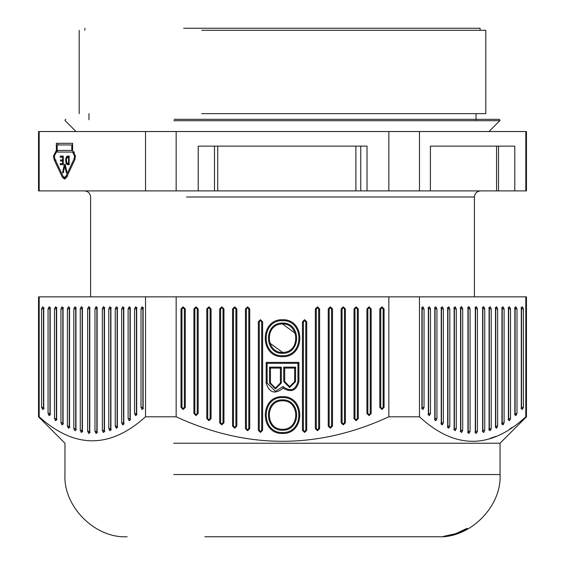<?xml version="1.0" encoding="UTF-8"?>
<svg xmlns="http://www.w3.org/2000/svg" width="565" height="565" viewBox="0 0 565 565"><rect width="100%" height="100%" fill="white"/><g stroke="black" fill="none" stroke-linecap="round" stroke-linejoin="round"><path stroke-width="0.85" d="M173.851 120.719L499.792 120.719L500.032 120.14L499.22 119.328L174.14 119.328M480.109 30.284L480.109 28.25L183.696 28.25M56.105 152.091L58.11 150.431M57.164 150.431L57.164 144.944L71.797 144.944L71.797 150.431L56.352 150.431L53.506 156.124L54.275 160.029L56.034 160.029M74.622 152.091L72.61 152.063L74.644 156.124L74.093 158.913L65.964 176.195L64.481 177.474L62.998 176.195L54.869 158.913L54.318 156.124L56.352 152.063L72.61 152.063M201.783 113.636L485.801 113.636L485.801 30.284L201.783 30.284M64.17 177.311L62.411 177.311L64.481 179.098L66.55 177.311L74.686 160.029L75.456 156.124L72.61 150.431L72.61 143.319L58.11 143.319L58.11 144.944M355.879 146.13L355.879 190.892L367.01 190.892L367.01 146.13L198.209 146.13L198.209 190.892L217.73 190.892L217.73 146.13M71.797 144.944L72.61 144.944M71.797 150.431L72.61 150.431M61.988 163.596L61.988 164.662L63.273 164.662L63.273 156.124L61.938 156.124L61.938 157.197M62.199 159.966L62.199 161.039M63.273 156.124L60.173 156.124L60.173 157.197L63.273 157.197M62.68 157.197L62.68 159.966L63.273 159.966M62.68 159.966L60.441 159.966L60.441 161.039L63.273 161.039M62.68 161.039L62.68 163.596L63.273 163.596M62.68 163.596L60.229 163.596L60.229 164.662L63.273 164.662M63.259 172.798L62.524 172.798L63.259 172.798L64.791 165.863L66.324 172.798L67.058 172.798L65.194 164.26L64.396 164.26L65.194 164.26M65.54 165.863L64.791 165.863M66.324 172.798L67.058 172.798M64.396 164.26L62.524 172.798M68.535 157.303L68.535 163.49L66.776 162.96L66.352 159.33L67.2 157.409L69.128 157.303M68.535 163.49L69.128 163.49M67.899 163.172L69.34 164.662L67.574 164.662L69.128 164.662L69.128 156.124L67.574 156.124L69.34 156.124L67.899 157.727M68.965 156.237L67.2 156.237L68.64 156.449M66.882 156.449L68.429 156.66M66.67 156.66L66.352 157.197L68.111 157.197M66.352 157.197L66.133 157.727L66.854 157.727M66.133 157.727L65.921 158.37L66.55 158.37M65.921 158.37L65.759 159.33L66.352 159.33M65.759 159.33L65.71 160.079L66.296 160.079M65.71 160.079L65.71 160.714L66.296 160.714M65.71 160.714L65.759 161.463L66.352 161.463M65.759 161.463L65.921 162.423L66.55 162.423M65.921 162.423L66.133 163.172L66.938 163.172M66.133 163.172L66.352 163.702L68.111 163.702M66.352 163.702L66.614 164.133L68.379 164.133M66.614 164.133L68.64 164.344M66.882 164.344L68.965 164.556M67.2 164.556L67.574 164.662M67.2 156.237L67.574 156.124M64.481 177.474L66.486 177.445M74.375 152.063L58.11 152.063M64.233 177.445L65.363 178.822M72.61 143.319L56.352 143.319L56.352 150.431M62.411 177.311L54.275 160.029M498.507 146.13L498.507 190.892L514.793 190.892L514.793 146.13L430.396 146.13L430.396 190.892L496.571 190.892L496.571 146.13M355.879 190.892L217.73 190.892M472.651 146.13L430.396 146.13M419.477 131.525L388.84 131.525L388.84 190.892L419.477 190.892L419.477 131.525L525.817 131.525L525.817 190.892L514.793 190.892M176.16 131.525L145.523 131.525L145.523 190.892L176.16 190.892L176.16 131.525L388.84 131.525M198.209 190.892L176.16 190.892M388.84 190.892L367.01 190.892M430.396 190.892L419.477 190.892M145.523 131.525L39.183 131.525L39.183 190.892L145.523 190.892M498.507 190.892L496.571 190.892M502.391 307.254L503.02 306.83L501.967 308.942L501.967 422.775L503.02 424.887L504.1 422.775L504.1 308.942L503.041 306.83L502.673 306.95M501.635 307.77L502.221 308.942L504.1 308.942M514.524 307.77L515.111 308.942L516.989 308.942L515.93 306.83L515.562 306.95M508.076 307.77L508.67 308.942L510.548 308.942L509.489 306.83L509.114 306.95M508.832 307.254L509.468 306.83L508.408 308.942L508.408 418.587L509.468 420.699L510.548 418.587L508.67 418.587L508.67 308.942M488.746 429.774L489.332 428.602L491.211 428.602L491.211 308.942L490.152 306.83L489.784 306.95M489.481 307.275L490.152 306.83L489.078 308.942L489.078 428.602L490.152 430.714L489.502 430.29M495.943 307.254L496.579 306.83L495.519 308.942L495.519 426.102L496.6 428.214L497.659 426.102L497.659 308.942L496.6 306.83L496.225 306.95M488.746 307.77L489.332 308.942L491.211 308.942M495.187 307.77L495.78 308.942L495.78 426.102L497.659 426.102M515.259 307.275L515.93 306.83L514.856 308.942L514.856 413.474L515.909 415.593L516.989 413.474L515.111 413.474L515.111 308.942M520.965 307.77L521.559 308.942L523.437 308.942L522.378 306.83L522.018 306.95M522.371 306.83L521.728 307.261L522.378 306.83L521.297 308.977L521.297 407.379L522.357 409.491L523.437 407.344L523.437 308.942M419.477 296.851L388.84 296.851L388.84 416.8L419.477 416.8L419.477 296.851L525.817 296.851L525.817 416.8C490.378 449.458 454.931 449.458 419.477 416.8M282.585 319.719C259.547 318.921 259.462 357.363 282.5 356.67C305.538 357.468 305.616 319.034 282.585 319.719M282.5 355.731C260.691 356.423 260.776 319.861 282.585 320.659C304.387 319.967 304.302 356.529 282.5 355.731L282.5 356.67M282.585 396.63C259.625 395.832 259.547 434.146 282.5 433.461C305.453 434.252 305.538 395.938 282.585 396.63M282.5 432.522C260.776 433.214 260.861 396.771 282.585 397.569C304.309 396.877 304.224 433.32 282.5 432.522L282.5 433.461M282.578 430.226C301.385 430.622 301.307 399.356 282.5 399.865C263.693 399.469 263.777 430.728 282.578 430.226M282.5 400.804C300.072 400.274 300.149 429.704 282.585 429.287C265.006 429.81 264.929 400.38 282.5 400.804L282.5 399.865M282.585 353.337C301.343 353.739 301.258 322.544 282.5 323.053C263.742 322.65 263.82 353.845 282.585 353.337M282.5 323.053L282.5 323.964L295.241 333.315M173.73 474.536L500.032 474.536C501.861 506.544 469.826 538.579 437.826 536.75L204.841 536.75M500.032 474.536L500.032 443.228L173.73 443.228M281.363 324.02C298.885 321.986 301.187 351.303 283.722 352.369C266.2 354.41 263.897 325.087 281.363 324.02M388.84 416.8C317.947 449.458 247.053 449.458 176.16 416.8L145.523 416.8C110.076 448.787 74.629 448.787 39.183 416.8L39.183 296.851L145.523 296.851L145.523 416.8M371.177 308.942L370.245 308.942L370.245 413.474L369.065 414.654L367.85 413.474L367.85 308.942L369.023 307.77L369.023 306.83L366.911 308.942L366.911 413.474L369.023 415.593L371.177 413.474L371.177 308.942L369.023 306.83M370.245 308.942L369.023 307.77M193.901 413.474L194.84 413.474L194.84 308.942L196.013 307.77L197.234 308.942L198.174 308.942L196.055 306.83L193.901 308.942L193.901 413.474L196.013 415.593L198.174 413.474L198.174 308.942M198.174 413.474L197.234 413.474L196.013 414.654L196.013 415.593M194.84 413.474L196.013 414.654M197.234 413.474L197.234 308.942M317.509 430.714L317.509 429.774L316.294 428.602L316.294 308.942L317.466 307.77L318.681 308.942L319.621 308.942L317.509 306.83L315.355 308.942L315.355 428.602L317.466 430.714L319.621 428.602L319.621 308.942M317.509 429.774L318.681 428.602L318.681 308.942M247.576 430.714L247.576 429.774L246.397 428.602L246.397 308.942L247.576 307.77L248.791 308.942L248.791 428.602L247.611 429.774L247.611 430.714L249.73 428.602L249.73 308.942L247.611 306.83L245.457 308.942L245.457 428.602L247.611 430.714M221.791 424.887L221.791 423.948L220.618 422.775L220.618 308.942L221.791 307.77L221.791 306.83L219.679 308.942L219.679 422.775L221.791 424.887L223.952 422.775L223.952 308.942L221.791 306.83M221.833 306.83L221.833 307.77L223.013 308.942L223.013 422.775L221.833 423.948L221.833 424.887M343.287 306.83L343.287 307.77L344.459 308.942L344.459 422.775L343.287 423.948L342.072 422.775L342.072 308.942L343.245 307.77L343.245 306.83L341.133 308.942L341.133 422.775L343.245 424.887L345.399 422.775L345.399 308.942L343.245 306.83M208.902 306.83L208.944 307.77L208.902 306.83L206.79 308.942L206.79 418.587L208.902 420.699L211.063 418.587L211.063 308.942L208.944 306.83M206.79 418.587L207.729 418.587L207.729 308.942L206.79 308.942M208.944 420.699L208.944 419.76L208.902 420.699M208.944 419.76L210.124 418.587L210.124 308.942L208.944 307.77M208.902 307.77L207.729 308.942M207.729 418.587L208.902 419.76M332.51 308.942L331.57 308.942L331.57 426.102L330.356 427.274L330.356 428.214L332.51 426.102L332.51 308.942L330.398 306.83L328.244 308.942L328.244 426.102L330.356 428.214M328.244 426.102L329.183 426.102L329.183 308.942L330.398 307.77L330.398 306.83M331.57 308.942L330.398 307.77M329.183 426.102L330.356 427.274M379.8 407.379L380.739 407.379L380.739 308.977L379.8 308.977L379.8 407.379L381.926 409.491L384.073 407.344L384.073 308.942L381.947 306.83L379.8 308.977M381.926 409.491L381.926 408.552L381.912 409.491M380.739 308.977L381.947 307.77L381.947 306.83L381.947 307.77L383.134 308.942L383.134 407.344L384.073 407.344M380.739 407.379L381.912 408.552M381.926 408.552L383.134 407.344M354.022 418.587L354.961 418.587L354.961 308.942L354.022 308.942L354.022 418.587L356.134 420.699L358.288 418.587L358.288 308.942L356.176 306.83L354.022 308.942M358.288 308.942L357.348 308.942L357.348 418.587L356.134 419.76L356.134 420.699M356.134 306.83L356.134 307.77L356.176 306.83M357.348 308.942L356.176 307.77M356.134 307.77L354.961 308.942M354.961 418.587L356.134 419.76M260.465 431.483L259.286 430.304L259.286 321.81L260.465 320.63L261.68 321.81L261.68 430.304L260.465 431.483L260.465 432.423L262.619 430.304L262.619 321.81L260.465 319.691L258.346 321.81L258.346 430.304L260.465 432.423M185.285 308.977L184.345 308.977L184.345 407.379L183.159 408.552L181.951 407.344L181.012 407.344L183.159 409.491L185.285 407.379L185.285 308.977L183.138 306.83L181.012 308.942L181.012 407.344M184.345 308.977L183.138 307.77L183.138 306.83L183.124 307.77L181.951 308.942L181.951 407.344M304.62 432.423L304.62 431.483L303.405 430.304L303.405 321.81L304.62 320.63L304.62 319.691L302.466 321.81L302.466 430.304L304.62 432.423L306.731 430.304L306.731 321.81L304.62 319.691M304.62 431.483L305.792 430.304L305.792 321.81L304.62 320.63M269.837 343.075L282.585 352.426M284.675 368.083L284.675 381.601L289.654 386.58L294.64 381.601L294.64 368.083L284.675 368.083L283.736 367.144L295.573 367.144L294.64 368.083M284.675 381.601L283.736 381.601L289.654 387.519L295.573 381.601L295.573 367.144M283.736 381.601L283.736 367.144M280.41 383.021L280.41 368.083L270.444 368.083L270.444 383.021L275.423 388.007L280.41 383.021L281.342 383.021L281.342 367.144L269.505 367.144L270.444 368.083M280.41 368.083L281.342 367.144M269.505 367.144L269.505 383.021L275.423 388.946L281.342 383.021M297.967 381.601L297.967 363.33L267.111 363.33L267.111 383.021L275.423 391.333L282.959 386.524C290.297 391.983 295.297 390.337 297.967 381.601L298.906 381.601L298.906 362.391L297.967 363.33M267.111 363.33L266.172 362.391L266.172 383.021C269.336 392.929 274.986 394.638 283.122 388.148L282.959 386.524M283.122 388.148C291.25 392.866 296.512 390.683 298.906 381.601M298.906 362.391L266.172 362.391M234.687 306.83L234.687 307.77L235.902 308.942L235.902 426.102L234.722 427.274L233.507 426.102L232.568 426.102L234.687 428.214L236.841 426.102L236.841 308.942L234.722 306.83L232.568 308.942L232.568 426.102M234.687 307.77L233.507 308.942L233.507 426.102M388.84 296.851L176.16 296.851L176.16 416.8M512.123 427.437L509.821 428.955M495.491 436.498L489.459 438.638M109.836 430.714L110.91 428.602L110.91 308.942L109.836 306.83L108.777 308.942L108.777 428.602L109.836 430.714L110.507 430.269L110.21 430.594M111.241 429.774L110.655 428.602L110.655 308.942L111.241 307.77M117.689 307.77L117.103 308.942L117.103 426.102L117.689 427.274M117.103 426.102L115.225 426.102L116.277 428.214L116.651 428.093M116.948 427.769L116.277 428.214L117.358 426.102L117.358 308.942L116.298 306.83L115.225 308.942L117.103 308.942M115.225 426.102L115.225 308.942M82.737 307.621L82.151 308.801L82.151 430.325L82.737 431.498M81.989 432.013L81.353 432.437L82.412 430.325L82.412 308.801L81.332 306.682L80.272 308.801L80.272 430.325L81.332 432.437L81.706 432.317M81.706 306.802L81.332 306.682M142.881 407.379L142.881 308.977L141.003 308.977L141.003 407.379L142.881 407.379L143.468 408.552M129.54 420.579L130.247 418.587L130.247 308.942L129.166 306.83L128.114 308.942L128.114 418.587L129.166 420.699L129.823 420.275M124.13 307.77L123.544 308.942L123.544 422.775L124.13 423.948M122.725 424.887L123.396 424.442L122.746 424.887L123.799 422.775L123.799 308.942L122.725 306.83L121.666 308.942L121.666 422.775L122.725 424.887L123.099 424.767M130.579 419.76L129.992 418.587L129.992 308.942L130.579 307.77M75.258 430.594L75.964 428.602L75.964 308.942L74.884 306.83L73.831 308.942L73.831 428.602L75.71 428.602L76.296 429.774M135.614 415.593L136.688 413.474L136.688 308.942L135.614 306.83L134.555 308.942L134.555 413.474L135.614 415.593L136.285 415.141M137.02 414.654L136.433 413.474L136.433 308.942L137.02 307.77M97.455 432.486L96.862 431.314L96.862 308.801L94.984 308.801L94.984 431.314L96.043 433.426L96.417 433.306M63.407 307.77L62.821 308.942L62.821 422.775L63.407 423.948M96.714 432.981L96.043 433.426L97.124 431.314L97.124 308.801L96.043 306.682L96.7 307.106M97.455 307.621L96.862 308.801M94.984 308.801L96.043 306.682M62.821 422.775L60.942 422.775L61.995 424.887L63.075 422.775L63.075 308.942L62.016 306.83L60.942 308.942L62.821 308.942M141.003 308.977L142.076 306.83L143.136 308.942L143.136 407.344L142.422 409.371M142.055 409.491L141.003 407.379M44.07 307.77L43.484 308.942L43.484 407.344L41.605 407.344L42.679 409.491L43.039 409.371M42.679 409.491L43.321 409.06L42.679 409.491L43.738 407.379L43.738 308.977L42.665 306.83L41.605 308.942L43.484 308.942M43.025 306.95L42.665 306.83M49.777 415.141L49.106 415.593L50.186 413.474L50.186 308.942L49.106 306.83L49.762 307.254M43.484 407.344L44.091 408.552M49.932 308.942L48.053 308.942L48.053 413.474L49.932 413.474L49.932 308.942L50.518 307.77M41.605 407.344L41.605 308.942M143.482 307.77L142.881 308.977M89.072 306.802L89.779 308.801L89.779 431.314L88.719 433.426L89.355 433.002M90.103 432.486L89.517 431.314L89.517 308.801L90.103 307.621M89.355 307.106L88.719 306.682L87.639 308.801L89.517 308.801M89.072 433.306L88.719 433.426L87.639 431.314L87.639 308.801M448.094 307.275L448.758 306.83L447.685 308.942L447.685 426.102L448.744 428.214L449.818 426.102L449.818 308.942L447.939 308.942L447.939 426.102L447.353 427.274M501.635 423.948L502.221 422.775L502.221 308.942M449.818 308.942L448.758 306.83L448.391 306.95M69.848 427.274L69.262 426.102L69.262 308.942L69.848 307.77M68.443 428.214L69.114 427.769L68.464 428.214L69.523 426.102L69.523 308.942L68.443 306.83L67.383 308.942L67.383 426.102L68.443 428.214L68.817 428.093M104.8 307.621L104.207 308.801L104.207 430.325L104.8 431.498M440.905 307.77L441.498 308.942L443.377 308.942L442.317 306.83L441.943 306.95M441.661 307.254L442.296 306.83L441.237 308.942L441.237 422.775L442.296 424.887L441.661 424.463L442.317 424.887L443.377 422.775L441.498 422.775L440.905 423.948M441.943 424.767L442.317 424.887M49.932 413.474L50.518 414.654M49.106 415.593L48.053 413.474M467.608 432.486L468.194 431.314L468.194 308.801L467.608 307.621M469.021 306.682L468.35 307.127L468.999 306.682L467.94 308.801L467.94 431.314L469.021 433.426L470.073 431.314L470.073 308.801L469.021 306.682L468.646 306.802M56.959 307.77L56.373 308.942L54.494 308.942L54.494 418.587L55.554 420.699L56.627 418.587L56.627 308.942L55.554 306.83L56.225 307.275M104.059 431.992L103.388 432.437L104.468 430.325L104.468 308.801L103.409 306.682L102.336 308.801L102.336 430.325L103.388 432.437L103.762 432.317M73.831 308.942L75.71 308.942L76.296 307.77M75.71 308.942L75.71 428.602M75.555 430.269L74.884 430.714L73.831 428.602M48.053 308.942L49.106 306.83M441.498 308.942L441.498 422.775M443.377 308.942L443.377 422.775M56.959 419.76L56.373 418.587L54.494 418.587M56.373 308.942L56.373 418.587M54.494 308.942L55.554 306.83M60.942 422.775L60.942 308.942M460.984 307.127L461.647 306.682L460.574 308.801L460.574 430.325L461.647 432.437L460.998 432.013M460.242 431.498L460.828 430.325L460.828 308.801L460.242 307.621M474.953 307.621L475.539 308.801L475.539 431.314L474.953 432.486M475.709 433.002L476.366 433.426L477.418 431.314L477.418 308.801L476.366 306.682L475.695 307.127L475.991 306.802M476.366 306.682L475.285 308.801L475.285 431.314L475.991 433.306M460.828 430.325L462.707 430.325L462.707 308.801L460.828 308.801M454.535 307.275L455.206 306.83L454.126 308.942L454.126 428.602L455.185 430.714L456.266 428.602L456.266 308.942L454.387 308.942L454.387 428.602L453.801 429.774M434.464 419.76L435.05 418.587L435.05 308.942L434.464 307.77M435.502 306.95L434.796 308.942L434.796 418.587L435.855 420.699L436.929 418.587L436.929 308.942L435.869 306.83L435.205 307.275M421.907 308.942L421.907 407.344L422.98 409.491L424.04 407.379L424.04 308.977L422.966 306.83L422.33 307.254L422.966 306.83L421.907 308.942M514.524 414.654L515.111 413.474M516.989 308.942L516.989 413.474M482.298 307.621L482.891 308.801L482.891 430.325L482.298 431.498M483.054 432.013L483.711 432.437L484.763 430.325L484.763 308.801L483.711 306.682L483.336 306.802M483.711 306.682L483.04 307.127L483.689 306.682L482.63 308.801L482.63 430.325L483.336 432.317M428.016 414.654L428.609 413.474L428.609 308.942L428.016 307.77M428.609 308.942L430.488 308.942L429.428 306.83L428.348 308.942L428.348 413.474L429.407 415.593L430.488 413.474L428.609 413.474M489.332 428.602L489.332 308.942M421.561 307.77L422.161 308.977L422.161 407.379L421.575 408.552M520.951 408.552L521.559 407.344L521.559 308.942M422.613 306.95L422.966 306.83M454.387 308.942L453.801 307.77M455.206 306.83L456.266 308.942M454.832 430.594L455.206 430.714M491.211 428.602L490.152 430.714M508.076 419.76L508.67 418.587M510.548 308.942L510.548 418.587M422.98 409.491L422.62 409.371M495.187 427.274L495.78 426.102M496.225 428.093L496.6 428.214M430.488 308.942L430.488 413.474M447.939 308.942L447.353 307.77M462.707 308.801L461.647 306.682L461.28 306.802M522.004 409.371L522.364 409.491M462.707 430.325L461.647 432.437M467.008 528.374L455.602 533.72L443.419 536.411L450.227 535.422L456.633 533.748L468.759 528.445L458.582 533.028L448.13 535.768L458.003 533L467.008 528.374M176.16 296.851L145.523 296.851M474.416 296.851L474.416 196.987L186.542 196.987M360.76 190.892L360.76 146.13M214.502 146.13L214.502 190.892M75.096 158.913L74.093 158.913M65.964 176.195L67.722 176.195M503.041 306.83L502.37 307.275M515.909 306.83L515.28 307.254M509.489 306.83L508.818 307.275M490.13 306.83L489.502 307.254M495.78 308.942L497.659 308.942M496.6 306.83L495.929 307.275M366.911 308.942L367.85 308.942M369.065 414.654L369.065 415.593M371.177 413.474L370.245 413.474M366.911 413.474L367.85 413.474M369.023 415.593L369.023 414.654M369.065 306.83L369.065 307.77M194.84 308.942L193.901 308.942M196.055 415.593L196.055 414.654M196.013 307.77L196.013 306.83M196.055 306.83L196.055 307.77M317.466 429.774L317.466 430.714M316.294 428.602L315.355 428.602M317.509 306.83L317.509 307.77M317.466 306.83L317.466 307.77M315.355 308.942L316.294 308.942M319.621 428.602L318.681 428.602M248.791 308.942L249.73 308.942M247.611 306.83L247.611 307.77M246.397 428.602L245.457 428.602M249.73 428.602L248.791 428.602M247.576 306.83L247.576 307.77M245.457 308.942L246.397 308.942M219.679 308.942L220.618 308.942M223.013 308.942L223.952 308.942M223.952 422.775L223.013 422.775M219.679 422.775L220.618 422.775M341.133 308.942L342.072 308.942M343.245 423.948L343.245 424.887M343.287 424.887L343.287 423.948M342.072 422.775L341.133 422.775M345.399 422.775L344.459 422.775M345.399 308.942L344.459 308.942M210.124 418.587L211.063 418.587M211.063 308.942L210.124 308.942M330.398 428.214L330.398 427.274M331.57 426.102L332.51 426.102M330.356 306.83L330.356 307.77M328.244 308.942L329.183 308.942M384.073 308.942L383.134 308.942M356.176 420.699L356.176 419.76M358.288 418.587L357.348 418.587M259.286 430.304L258.346 430.304M260.5 431.483L260.5 432.423M262.619 430.304L261.68 430.304M261.68 321.81L262.619 321.81M260.5 319.691L260.5 320.63M260.465 320.63L260.465 319.691M258.346 321.81L259.286 321.81M183.159 409.491L183.159 408.552L183.166 409.491M181.012 308.942L181.951 308.942M185.285 407.379L184.345 407.379M304.577 319.691L304.577 320.63M304.577 431.483L304.577 432.423M302.466 321.81L303.405 321.81M302.466 430.304L303.405 430.304M305.792 321.81L306.731 321.81M306.731 430.304L305.792 430.304M294.64 381.601L295.573 381.601M269.505 383.021L270.444 383.021M267.111 383.021L266.172 383.021M234.687 428.214L234.687 427.274M234.722 427.274L234.722 428.214M236.841 426.102L235.902 426.102M236.841 308.942L235.902 308.942M234.722 306.83L234.722 307.77M232.568 308.942L233.507 308.942M109.836 306.83L110.507 307.275M110.655 308.942L108.777 308.942M108.777 428.602L110.655 428.602M116.298 428.214L116.934 427.79M116.277 306.83L116.948 307.275M80.272 308.801L82.151 308.801M80.272 430.325L82.151 430.325M81.332 432.437L82.003 431.992M129.837 420.254L129.166 420.699M123.396 307.275L122.725 306.83M121.666 308.942L123.544 308.942M129.823 307.254L129.187 306.83M128.114 308.942L129.992 308.942M128.114 418.587L129.992 418.587M135.614 306.83L136.285 307.275M134.555 308.942L136.433 308.942M134.555 413.474L136.433 413.474M96.064 433.426L96.7 433.002M96.862 431.314L94.984 431.314M62.666 307.275L61.995 306.83M142.076 306.83L142.719 307.254M89.369 432.981L88.698 433.426M88.698 306.682L89.369 307.127M89.517 431.314L87.639 431.314M502.221 422.775L504.1 422.775M448.744 306.83L448.109 307.254M69.262 308.942L67.383 308.942M67.383 426.102L69.262 426.102M68.443 306.83L69.114 307.275M441.646 307.275L442.317 306.83M502.37 424.442L503.041 424.887M468.194 308.801L470.073 308.801M62.016 424.887L62.651 424.463M104.207 430.325L102.336 430.325M103.409 432.437L104.045 432.013M103.388 306.682L104.059 307.127M104.207 308.801L102.336 308.801M74.905 430.714L75.54 430.29M75.54 307.254L74.905 306.83M468.35 432.981L469.021 433.426M470.073 431.314L468.194 431.314M121.666 422.775L123.544 422.775M55.554 420.699L56.225 420.254M475.539 308.801L477.418 308.801M476.366 433.426L475.695 432.981M477.418 431.314L475.539 431.314M435.869 420.699L435.205 420.254M456.266 428.602L454.387 428.602M515.93 415.593L515.259 415.141M448.094 427.769L448.758 428.214M449.818 426.102L447.939 426.102M482.891 308.801L484.763 308.801M483.711 432.437L483.04 431.992M428.757 415.141L429.428 415.593M509.489 420.699L508.818 420.254M424.04 407.379L422.161 407.379M523.437 407.344L521.559 407.344M435.05 418.587L436.929 418.587M436.929 308.942L435.05 308.942M435.855 306.83L435.22 307.254M484.763 430.325L482.891 430.325M429.428 306.83L428.757 307.275M424.04 308.977L422.161 308.977M461.633 306.682L460.998 307.106M90.584 296.851L90.584 196.987C90.209 193.301 88.175 191.267 84.482 190.892M474.416 196.987C474.791 193.301 476.825 191.267 480.518 190.892M476.041 113.636L476.041 119.738M79.199 113.636L79.199 30.284M65.78 119.328L64.968 120.14L65.208 120.719L76.014 131.525M88.959 113.636L88.959 119.738M526.46 131.525L526.46 190.892M38.54 131.525L38.54 190.892M499.792 120.719L488.986 131.525M84.891 30.284L84.891 28.25M38.54 296.851L38.54 416.8L64.968 443.228L64.968 474.536C63.139 506.544 95.174 538.579 127.174 536.75M500.032 443.228L526.46 416.8L526.46 296.851"/></g></svg>
